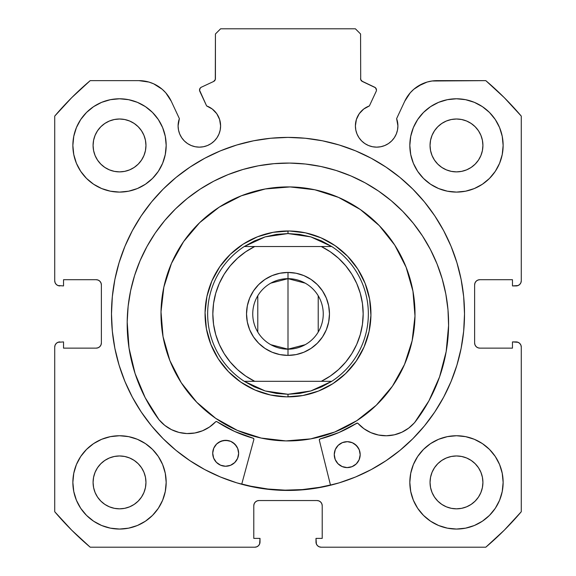 <?xml version="1.0" encoding="UTF-8"?>
<svg xmlns="http://www.w3.org/2000/svg" width="576" height="576" viewBox="0 0 576 576"><rect width="100%" height="100%" fill="white"/><g stroke="black" fill="none" stroke-linecap="round" stroke-linejoin="round"><path stroke-width="0.86" d="M215.302 79.531L215.424 78.66A3.11 3.11 0 0 1 213.631 81.475L201.326 87.214A3.11 3.11 0 0 0 199.822 91.346L206.618 105.926A21.254 21.254 0 0 1 220.601 125.892L219.614 119.506L216.756 113.702L212.292 109.037L206.618 105.926L199.534 90.166L200.347 87.934L201.326 87.214L213.631 81.475L215.302 79.531L215.424 33.984L220.608 28.8L355.392 28.8L360.576 33.984L360.698 79.531L362.369 81.475L375.408 87.696L376.466 90.029A3.11 3.11 0 0 1 376.178 91.346L369.382 105.926L363.708 109.037L359.244 113.702L356.386 119.506L355.399 125.892L355.81 130.039L357.019 134.028L358.978 137.7L361.627 140.926L364.846 143.568L368.518 145.526L372.506 146.736L376.654 147.146L380.801 146.736L384.79 145.526L388.462 143.568L391.68 140.926L394.322 137.7L396.288 134.028L397.498 130.039L397.908 125.892A21.254 21.254 0 0 1 376.654 147.146A21.254 21.254 0 0 1 355.399 125.892L355.81 130.039L357.019 134.028M518.083 285.53L519.761 284.407L520.884 282.73L521.28 280.742L521.28 116.114A305.856 305.856 0 0 0 485.806 80.64L437.069 80.64A35.669 35.669 0 0 0 404.741 101.232L396.626 118.627A21.254 21.254 0 0 1 397.908 125.892L396.626 118.627L404.741 101.232L410.249 92.794L413.842 89.237L417.902 86.227L427.082 82.066L432.022 81L485.806 80.64L504.274 97.646L521.28 116.114L521.28 280.742L520.884 282.73L519.761 284.407L518.083 285.53L512.467 285.926L512.467 279.706L479.808 279.706L477.821 280.102L476.143 281.225L475.02 282.902L474.624 284.89L474.624 342.95L475.02 344.938L476.143 346.615L477.821 347.738L479.808 348.134L512.467 348.134L512.467 341.914L516.096 341.914L518.083 342.31L519.761 343.433L520.884 345.11L521.28 347.098L521.28 511.726L504.274 530.194L485.806 547.2L321.178 547.2L319.19 546.804L317.513 545.681L316.39 544.003L315.994 538.387L322.214 538.387L322.214 505.728L321.818 503.741L320.695 502.063L319.018 500.94L317.03 500.544L258.97 500.544L256.982 500.94L255.305 502.063L254.182 503.741L253.786 505.728L253.786 538.387L260.006 538.387L260.006 542.016L259.61 544.003L258.487 545.681L256.81 546.804L254.822 547.2L90.194 547.2L71.726 530.194L54.72 511.726L54.72 347.098L55.116 345.11L56.239 343.433L57.917 342.31L63.533 341.914L63.533 348.134L96.192 348.134L98.179 347.738L99.857 346.615L100.98 344.938L101.376 342.95L101.376 284.89L100.98 282.902L99.857 281.225L98.179 280.102L96.192 279.706L63.533 279.706L63.533 285.926L57.917 285.53L56.239 284.407L55.116 282.73L54.72 280.742L54.72 116.114L71.726 97.646L90.194 80.64L138.931 80.64L148.918 82.066L153.655 83.822L162.158 89.237L165.751 92.794L171.259 101.232L179.374 118.627L178.092 125.892L178.502 130.039L179.712 134.028L181.678 137.7L184.32 140.926L187.538 143.568L191.21 145.526L195.199 146.736L199.346 147.146L203.494 146.736L207.482 145.526L211.154 143.568L214.373 140.926L217.022 137.7L218.981 134.028L220.19 130.039L220.601 125.892A21.254 21.254 0 0 1 199.346 147.146A21.254 21.254 0 0 1 179.374 118.627L178.416 122.206M114.847 279.634A176.515 176.515 0 0 0 111.485 313.92A176.515 176.515 0 0 1 288 137.405A176.515 176.515 0 0 1 464.515 313.92A176.515 176.515 0 0 0 461.153 279.634M461.095 279.331A176.515 176.515 0 0 0 434.83 215.95M434.7 215.755A176.515 176.515 0 0 0 400.075 177.552M399.888 177.394A176.515 176.515 0 0 0 386.129 167.191M386.006 167.112A176.515 176.515 0 0 0 189.994 167.112M189.871 167.191A176.515 176.515 0 0 0 176.112 177.394M175.925 177.552A176.515 176.515 0 0 0 141.3 215.755M141.17 215.95A176.515 176.515 0 0 0 114.905 279.331M503.136 482.4A46.656 46.656 0 0 1 456.48 529.056A46.656 46.656 0 0 1 409.824 482.4L410.724 491.501L413.374 500.256L417.686 508.32L423.49 515.39L430.56 521.194L438.624 525.506L447.379 528.156L456.48 529.056L465.581 528.156L474.336 525.506L482.4 521.194L489.47 515.39L495.274 508.32L499.586 500.256L502.236 491.501L503.136 482.4L502.236 473.299L499.586 464.544L495.274 456.48L489.47 449.41L482.4 443.606L474.336 439.294L465.581 436.644L456.48 435.744L447.379 436.644L438.624 439.294L430.56 443.606L423.49 449.41L417.686 456.48L413.374 464.544L410.724 473.299L409.824 482.4A46.656 46.656 0 0 1 456.48 435.744A46.656 46.656 0 0 1 503.136 482.4M166.176 482.4A46.656 46.656 0 0 1 119.52 529.056A46.656 46.656 0 0 1 72.864 482.4L73.764 491.501L76.414 500.256L80.726 508.32L86.53 515.39L93.6 521.194L101.664 525.506L110.419 528.156L119.52 529.056L128.621 528.156L137.376 525.506L145.44 521.194L152.51 515.39L158.314 508.32L162.626 500.256L165.276 491.501L166.176 482.4L165.276 473.299L162.626 464.544L158.314 456.48L152.51 449.41L145.44 443.606L137.376 439.294L128.621 436.644L119.52 435.744L110.419 436.644L101.664 439.294L93.6 443.606L86.53 449.41L80.726 456.48L76.414 464.544L73.764 473.299L72.864 482.4A46.656 46.656 0 0 1 119.52 435.744A46.656 46.656 0 0 1 166.176 482.4M503.136 145.44A46.656 46.656 0 0 1 456.48 192.096A46.656 46.656 0 0 1 409.824 145.44L410.724 154.541L413.374 163.296L417.686 171.36L423.49 178.43L430.56 184.234L438.624 188.546L447.379 191.196L456.48 192.096L465.581 191.196L474.336 188.546L482.4 184.234L489.47 178.43L495.274 171.36L499.586 163.296L502.236 154.541L503.136 145.44L502.236 136.339L499.586 127.584L495.274 119.52L489.47 112.45L482.4 106.646L474.336 102.334L465.581 99.684L456.48 98.784L447.379 99.684L438.624 102.334L430.56 106.646L423.49 112.45L417.686 119.52L413.374 127.584L410.724 136.339L409.824 145.44A46.656 46.656 0 0 1 456.48 98.784A46.656 46.656 0 0 1 503.136 145.44M166.176 145.44A46.656 46.656 0 0 1 119.52 192.096A46.656 46.656 0 0 1 72.864 145.44L73.764 154.541L76.414 163.296L80.726 171.36L86.53 178.43L93.6 184.234L101.664 188.546L110.419 191.196L119.52 192.096L128.621 191.196L137.376 188.546L145.44 184.234L152.51 178.43L158.314 171.36L162.626 163.296L165.276 154.541L166.176 145.44L165.276 136.339L162.626 127.584L158.314 119.52L152.51 112.45L145.44 106.646L137.376 102.334L128.621 99.684L119.52 98.784L110.419 99.684L101.664 102.334L93.6 106.646L86.53 112.45L80.726 119.52L76.414 127.584L73.764 136.339L72.864 145.44A46.656 46.656 0 0 1 119.52 98.784A46.656 46.656 0 0 1 166.176 145.44M145.958 145.44A26.438 26.438 0 0 1 119.52 171.878A26.438 26.438 0 0 1 93.082 145.44A26.438 26.438 0 0 1 119.52 119.002A26.438 26.438 0 0 1 145.958 145.44L145.447 150.595L143.942 155.556L141.502 160.128L138.211 164.131L134.208 167.422L129.636 169.862L124.675 171.367L119.52 171.878L114.365 171.367L109.404 169.862L104.832 167.422L100.829 164.131L97.538 160.128L95.098 155.556L93.593 150.595L93.082 145.44L93.593 140.285L95.098 135.324L97.538 130.752L100.829 126.749L104.832 123.458L109.404 121.018L114.365 119.513L119.52 119.002L124.675 119.513L129.636 121.018L134.208 123.458L138.211 126.749L141.502 130.752L143.942 135.324L145.447 140.285L145.958 145.44M482.918 145.44A26.438 26.438 0 0 1 456.48 171.878A26.438 26.438 0 0 1 430.042 145.44A26.438 26.438 0 0 1 456.48 119.002A26.438 26.438 0 0 1 482.918 145.44L482.407 150.595L480.902 155.556L478.462 160.128L475.171 164.131L471.168 167.422L466.596 169.862L461.635 171.367L456.48 171.878L451.325 171.367L446.364 169.862L441.792 167.422L437.789 164.131L434.498 160.128L432.058 155.556L430.553 150.595L430.042 145.44L430.553 140.285L432.058 135.324L434.498 130.752L437.789 126.749L441.792 123.458L446.364 121.018L451.325 119.513L456.48 119.002L461.635 119.513L466.596 121.018L471.168 123.458L475.171 126.749L478.462 130.752L480.902 135.324L482.407 140.285L482.918 145.44M145.958 482.4A26.438 26.438 0 0 1 119.52 508.838A26.438 26.438 0 0 1 93.082 482.4A26.438 26.438 0 0 1 119.52 455.962A26.438 26.438 0 0 1 145.958 482.4L145.447 487.555L143.942 492.516L141.502 497.088L138.211 501.091L134.208 504.382L129.636 506.822L124.675 508.327L119.52 508.838L114.365 508.327L109.404 506.822L104.832 504.382L100.829 501.091L97.538 497.088L95.098 492.516L93.593 487.555L93.082 482.4L93.593 477.245L95.098 472.284L97.538 467.712L100.829 463.709L104.832 460.418L109.404 457.978L114.365 456.473L119.52 455.962L124.675 456.473L129.636 457.978L134.208 460.418L138.211 463.709L141.502 467.712L143.942 472.284L145.447 477.245L145.958 482.4M482.918 482.4A26.438 26.438 0 0 1 456.48 508.838A26.438 26.438 0 0 1 430.042 482.4A26.438 26.438 0 0 1 456.48 455.962A26.438 26.438 0 0 1 482.918 482.4L482.407 487.555L480.902 492.516L478.462 497.088L475.171 501.091L471.168 504.382L466.596 506.822L461.635 508.327L456.48 508.838L451.325 508.327L446.364 506.822L441.792 504.382L437.789 501.091L434.498 497.088L432.058 492.516L430.553 487.555L430.042 482.4L430.553 477.245L432.058 472.284L434.498 467.712L437.789 463.709L441.792 460.418L446.364 457.978L451.325 456.473L456.48 455.962L461.635 456.473L466.596 457.978L471.168 460.418L475.171 463.709L478.462 467.712L480.902 472.284L482.407 477.245L482.918 482.4M361.634 81L374.674 87.214A3.11 3.11 0 0 1 376.178 91.346L369.382 105.926A21.254 21.254 0 0 0 355.399 125.892M461.153 348.206A176.515 176.515 0 0 0 464.515 313.92A176.515 176.515 0 0 1 288 490.435A176.515 176.515 0 0 1 111.485 313.92L112.334 331.222L114.876 348.358L119.088 365.162L124.92 381.47L132.329 397.13L141.235 411.984L151.553 425.902L163.188 438.732L176.018 450.367L189.936 460.685L204.79 469.591L220.45 477L236.758 482.832L253.562 487.044L270.698 489.586L288 490.435L305.302 489.586L322.438 487.044L339.242 482.832L355.55 477L371.21 469.591L386.064 460.685L399.982 450.367L412.812 438.732L424.447 425.902L434.765 411.984L443.671 397.13L451.08 381.47L456.912 365.162L461.124 348.358L463.666 331.222L464.515 313.92L463.666 296.618L461.124 279.482L456.912 262.678L451.08 246.37L443.671 230.71L434.765 215.856L424.447 201.938L412.812 189.108L399.982 177.473L386.064 167.155L371.21 158.249L355.55 150.84L339.242 145.008L322.438 140.796L305.302 138.254L288 137.405L270.698 138.254L253.562 140.796L236.758 145.008L220.45 150.84L204.79 158.249L189.936 167.155L176.018 177.473L163.188 189.108L151.553 201.938L141.235 215.856L132.329 230.71L124.92 246.37L119.088 262.678L114.876 279.482L112.334 296.618L111.485 313.92A176.515 176.515 0 0 0 114.847 348.206M368.518 145.526L372.506 146.736L376.654 147.146L380.801 146.736M397.498 130.039L397.908 125.892M413.842 89.237L422.345 83.822M427.082 82.066L432.022 81M477.821 280.102L476.143 281.225M475.02 282.902L474.624 284.89A5.184 5.184 0 0 1 479.808 279.706L512.467 279.706L512.467 285.926L516.096 285.926A5.184 5.184 0 0 0 521.28 280.742M477.821 347.738L479.808 348.134A5.184 5.184 0 0 1 474.624 342.95L474.624 284.89M479.808 348.134L512.467 348.134L512.467 341.914L518.083 342.31M519.761 343.433L520.884 345.11M516.096 341.914A5.184 5.184 0 0 1 521.28 347.098L521.28 511.726A305.856 305.856 0 0 1 485.806 547.2L321.178 547.2L319.19 546.804M317.513 545.681L316.39 544.003M319.018 500.94L317.03 500.544A5.184 5.184 0 0 1 322.214 505.728L322.214 538.387L315.994 538.387L315.994 542.016A5.184 5.184 0 0 0 321.178 547.2M256.982 500.94L255.305 502.063M254.182 503.741L253.786 505.728A5.184 5.184 0 0 1 258.97 500.544L317.03 500.544M253.786 505.728L253.786 538.387L260.006 538.387L259.61 544.003L258.487 545.681L256.81 546.804M260.006 542.016A5.184 5.184 0 0 1 254.822 547.2L90.194 547.2A305.856 305.856 0 0 1 54.72 511.726L54.72 347.098L55.116 345.11L56.239 343.433L57.917 342.31L63.533 341.914L63.533 348.134L96.192 348.134A5.184 5.184 0 0 0 101.376 342.95L100.98 344.938M98.179 347.738L99.857 346.615M101.376 342.95L101.376 284.89A5.184 5.184 0 0 0 96.192 279.706L63.533 279.706L63.533 285.926L57.917 285.53M56.239 284.407L55.116 282.73M143.978 81L148.918 82.066L153.655 83.822L162.158 89.237M178.502 130.039L179.712 134.028L181.678 137.7M187.538 143.568L191.21 145.526L195.199 146.736L199.346 147.146L203.494 146.736L207.482 145.526M218.981 134.028L220.19 130.039L220.601 125.892M213.631 81.475L214.366 81M215.424 78.66L215.424 33.984L220.608 28.8L355.392 28.8L360.576 33.984L360.698 79.531M163.519 497.93L165.276 491.501M165.276 473.299L163.699 467.402M163.519 160.97L165.276 154.541M165.276 136.339L163.699 130.442M410.724 154.541L412.301 160.438M412.481 129.91L410.724 136.339M410.724 491.501L412.301 497.398M412.481 466.87L410.724 473.299M179.374 118.627L171.259 101.232A35.669 35.669 0 0 0 138.931 80.64L90.194 80.64A305.856 305.856 0 0 0 54.72 116.114L54.72 280.742A5.184 5.184 0 0 0 59.904 285.926M119.52 98.784L117.835 98.813M456.48 192.096L458.165 192.067M119.52 435.744L117.835 435.773M456.48 529.056L458.165 529.027M141.502 130.752L138.211 126.749L134.208 123.458M109.404 121.018L104.832 123.458L100.829 126.749L97.538 130.752M97.538 160.128L100.829 164.131L104.832 167.422M134.208 167.422L138.211 164.131L141.502 160.128M478.462 130.752L475.171 126.749L471.168 123.458M441.792 123.458L437.789 126.749L434.498 130.752M434.498 160.128L437.789 164.131L441.792 167.422M471.168 167.422L475.171 164.131L478.462 160.128M141.502 467.712L138.211 463.709L134.208 460.418M104.832 460.418L100.829 463.709L97.538 467.712M97.538 497.088L100.829 501.091L104.832 504.382M119.52 508.838L124.675 508.327M134.208 504.382L138.211 501.091L141.502 497.088M478.462 467.712L475.171 463.709L471.168 460.418M441.792 460.418L437.789 463.709L434.498 467.712M432.058 492.516L434.498 497.088L437.789 501.091L441.792 504.382M456.48 508.838L461.635 508.327M471.168 504.382L475.171 501.091L478.462 497.088M54.72 347.098A5.184 5.184 0 0 1 59.904 341.914M114.905 348.509A176.515 176.515 0 0 0 141.17 411.89M141.3 412.085A176.515 176.515 0 0 0 175.925 450.288M176.112 450.446A176.515 176.515 0 0 0 189.871 460.649M189.994 460.728A176.515 176.515 0 0 0 386.006 460.728M386.129 460.649A176.515 176.515 0 0 0 399.888 450.446M400.075 450.288A176.515 176.515 0 0 0 434.7 412.085M434.83 411.89A176.515 176.515 0 0 0 461.095 348.509M339.242 145.008L322.438 140.796M253.562 140.796L236.758 145.008M119.088 262.678L114.876 279.482M236.758 482.832L253.562 487.044M330.516 485.237L319.334 440.201L330.516 485.237L322.438 487.044L339.242 482.832M456.912 365.162L461.124 348.358M362.369 81.475A3.11 3.11 0 0 1 360.576 78.66M412.142 340.747A127.008 127.008 0 0 1 261.173 438.062A127.008 127.008 0 0 1 163.858 287.093A127.008 127.008 0 0 0 261.173 438.062A127.008 127.008 0 0 0 412.142 340.747A127.008 127.008 0 0 0 314.827 189.778A127.008 127.008 0 0 0 163.858 287.093A127.008 127.008 0 0 1 314.827 189.778A127.008 127.008 0 0 1 412.142 340.747L404.525 364.45L392.429 386.208L376.315 405.194L356.81 420.674L334.663 432.043L310.723 438.876L285.912 440.914L261.173 438.062L237.47 430.445L215.712 418.349L196.726 402.235L181.246 382.73L169.877 360.583L163.044 336.643L161.006 311.832L163.858 287.093L171.475 263.39L183.571 241.632L199.685 222.646L219.19 207.166L241.337 195.797L265.277 188.964L290.088 186.926L314.827 189.778L338.53 197.395L360.288 209.491L379.274 225.605L394.754 245.11L406.123 267.257L412.956 291.197L414.994 316.008L412.142 340.747M330.451 484.985A176.256 176.256 0 0 1 241.769 484.006A176.256 176.256 0 0 0 330.451 484.985L319.536 487.332L302.386 489.586L319.536 487.332M302.386 489.586L285.098 490.154L267.84 489.017L250.769 486.202L241.769 484.006M369.072 331.438L370.93 315.288L369.605 299.081L365.141 283.442L357.718 268.978L347.609 256.241L335.21 245.722L320.998 237.823L305.518 232.848L289.368 230.99L273.161 232.315L257.522 236.779L243.058 244.202L230.321 254.311L219.802 266.71L211.903 280.922L206.928 296.402L205.07 312.552L206.395 328.759L210.859 344.398L218.282 358.862L228.391 371.599L240.79 382.118L255.002 390.017L270.482 394.992L286.632 396.85L302.839 395.525L318.478 391.061L332.942 383.638L345.679 373.529L356.198 361.13L364.097 346.918L369.072 331.438M270.799 283.147L288 278.669A35.251 35.251 0 0 0 252.749 313.92A35.251 35.251 0 0 0 288 349.171L288 355.392A41.472 41.472 0 0 1 246.528 313.92A41.472 41.472 0 0 1 288 272.448L288 349.171A35.251 35.251 0 0 1 252.749 313.92A35.251 35.251 0 0 1 288 278.669L305.201 283.147M305.201 344.693L288 349.171L270.799 344.693M257.782 332.071L257.782 295.769M287.316 396.864L288 396.864L288 394.272L288 396.864A82.944 82.944 0 0 1 205.056 313.92A82.944 82.944 0 0 1 288 230.976L288 233.568L288 230.976A82.944 82.944 0 0 1 370.944 313.92A82.944 82.944 0 0 1 288 396.864A82.944 82.944 0 0 0 370.944 313.92A82.944 82.944 0 0 0 288 230.976L280.555 231.307M310.81 236.873A80.352 80.352 0 0 1 310.824 236.88L331.754 246.528A80.352 80.352 0 0 1 331.754 381.312L310.817 390.967A80.352 80.352 0 0 1 310.81 390.967A80.352 80.352 0 0 0 310.824 390.96L288 394.272L265.183 390.967A80.352 80.352 0 0 1 265.183 390.967L244.246 381.312A80.352 80.352 0 0 1 244.246 246.528L265.183 236.873A80.352 80.352 0 0 1 265.19 236.873A80.352 80.352 0 0 0 265.176 236.88L288 233.568L310.817 236.873A80.352 80.352 0 0 0 310.81 236.873L299.527 234.396L288 233.568L276.473 234.396L265.183 236.873L254.362 240.948L244.246 246.528L331.754 246.528L321.638 240.948L310.817 236.873M304.178 232.567L296.813 231.444M327.701 241.092L334.102 244.973M352.562 261.85L356.947 267.818M364.63 282.175L361.469 275.429M367.574 290.52L369.353 297.742L367.567 290.498M370.944 313.92L370.613 306.475M370.476 322.754L369.216 330.768L370.476 322.733M360.828 353.621L356.947 360.022M340.07 378.482L334.102 382.867M319.745 390.55L326.491 387.389M311.4 393.494L304.178 395.273L311.422 393.487M271.822 395.273L279.187 396.396M248.299 386.748L241.898 382.867M223.438 365.99L219.053 360.022M219.031 360L223.452 366.012M214.517 352.397L211.111 345.031L214.531 352.411M208.426 337.32L206.647 330.098L208.433 337.342M206.647 297.742L205.524 305.107M215.172 274.219L219.053 267.818M235.93 249.358L241.898 244.973M256.255 237.29L249.509 240.451M264.6 234.346L271.822 232.567L264.578 234.353M272.491 232.438L271.822 232.567M242.489 244.577L235.908 249.372M211.637 281.549L211.37 282.175M205.056 313.236L205.387 321.365M206.518 329.429L206.647 330.098M255.629 390.283L256.255 390.55M288.684 230.976L288 230.976A82.944 82.944 0 0 0 205.056 313.92A82.944 82.944 0 0 0 288 396.864L295.445 396.533M303.509 395.402L304.178 395.273M333.511 383.263L340.092 378.468M364.363 346.291L364.63 345.665M369.482 298.411L369.353 297.742M357.343 268.409L352.548 261.828M320.371 237.557L319.745 237.29M265.176 390.96A80.352 80.352 0 0 0 265.19 390.967L254.362 386.892L244.246 381.312L331.754 381.312L321.638 386.892L310.817 390.967L299.527 393.444L288 394.272L276.473 393.444L265.183 390.967M331.337 381.312L331.754 381.312A80.352 80.352 0 0 0 331.754 246.528L321.293 246.528L330.307 251.791L338.508 258.25L345.737 265.788L351.85 274.248L356.731 283.478L360.281 293.292L362.441 303.509L363.168 313.92L362.441 324.331L360.281 334.548L356.731 344.362L351.85 353.592L345.737 362.052L338.508 369.59L330.307 376.049L321.293 381.312L254.707 381.312L245.693 376.049L237.492 369.59L230.263 362.052L224.15 353.592L219.269 344.362L215.719 334.548L213.559 324.331L212.832 313.92L213.559 303.509L215.719 293.292L219.269 283.478L224.15 274.248L230.263 265.788L237.492 258.25L245.693 251.791L254.707 246.528L321.293 246.528A75.168 75.168 0 0 1 321.293 381.312L331.337 381.312M251.546 246.528L244.246 246.528A80.352 80.352 0 0 0 244.246 381.312L254.707 381.312A75.168 75.168 0 0 1 254.707 246.528L251.546 246.528M288 355.392L296.093 354.593L303.869 352.238L311.04 348.401L317.326 343.246L322.481 336.96L326.318 329.789L328.673 322.013L329.472 313.92L328.673 305.827L326.318 298.051L322.481 290.88L317.326 284.594L311.04 279.439L303.869 275.602L296.093 273.247L288 272.448L279.907 273.247L272.131 275.602L264.96 279.439L258.674 284.594L253.519 290.88L249.682 298.051L247.327 305.827L246.528 313.92L247.327 322.013L249.682 329.789L253.519 336.96L258.674 343.246L264.96 348.401L272.131 352.238L279.907 354.593L288 355.392L288 278.669A35.251 35.251 0 0 1 323.251 313.92A35.251 35.251 0 0 1 288 349.171A35.251 35.251 0 0 0 323.251 313.92A35.251 35.251 0 0 0 288 278.669L288 272.448A41.472 41.472 0 0 1 329.472 313.92A41.472 41.472 0 0 1 288 355.392M318.218 295.769L318.218 332.071M303.869 275.602L311.04 279.439M317.326 284.594L322.481 290.88L326.318 298.051L328.673 305.827M328.673 322.013L326.318 329.789M272.131 352.238L264.96 348.401M258.674 343.246L253.519 336.96L249.682 329.789L247.327 322.013M247.327 305.827L249.682 298.051M319.529 439.315L319.306 439.942A1.037 1.037 0 0 0 319.334 440.201A1.037 1.037 0 0 1 319.306 439.942L320.083 438.948L338.983 432.504L356.998 423.086L357.984 423.403L363.938 428.71L370.879 432.641L378.49 435.031L386.431 435.766L394.358 434.808L401.897 432.216L408.722 428.09L414.576 422.662L428.94 400.802L439.567 376.898L446.17 351.598L448.589 325.555A160.711 160.711 0 0 1 414.576 422.662L428.94 400.802M336.514 447.329A12.96 12.96 0 0 0 334.26 454.493A12.96 12.96 0 0 1 347.364 441.677A12.96 12.96 0 0 1 360.18 454.781A12.96 12.96 0 0 1 347.076 467.597A12.96 12.96 0 0 1 334.26 454.493A12.96 12.96 0 0 0 347.076 467.597A12.96 12.96 0 0 0 360.18 454.781L359.251 449.806L356.486 445.572L352.31 442.714L347.364 441.677L342.396 442.606L338.162 445.37L335.304 449.539L334.26 454.493L335.196 459.461L337.954 463.694L342.13 466.553L347.076 467.597L352.051 466.661L356.285 463.903L359.136 459.727L360.18 454.781A12.96 12.96 0 0 0 358.085 447.566L354.542 443.938M214.97 445.982A12.96 12.96 0 0 0 212.717 453.146A12.96 12.96 0 0 1 225.821 440.33A12.96 12.96 0 0 1 238.637 453.434A12.96 12.96 0 0 1 225.533 466.25A12.96 12.96 0 0 1 212.717 453.146A12.96 12.96 0 0 0 225.533 466.25A12.96 12.96 0 0 0 238.637 453.434L237.701 448.459L234.943 444.226L230.767 441.367L225.821 440.33L220.846 441.259L216.612 444.024L213.761 448.193L212.717 453.146L213.646 458.114L216.41 462.348L220.586 465.206L225.533 466.25L230.501 465.314L234.734 462.55L237.593 458.381L238.637 453.434A12.96 12.96 0 0 0 236.542 446.22M414.598 422.633A160.711 160.711 0 0 0 430.502 249.689M146.952 246.542A160.711 160.711 0 0 0 127.195 321.991A160.711 160.711 0 0 1 289.67 163.073A160.711 160.711 0 0 1 448.589 325.555L447.991 309.794L445.846 294.17L442.188 278.827L437.04 263.923L430.452 249.588L422.496 235.973L413.244 223.207L402.782 211.399L391.212 200.678L378.648 191.146L365.213 182.887L351.036 175.99L336.24 170.51L320.99 166.507L305.417 164.023L289.67 163.073L273.91 163.678L258.286 165.816L242.95 169.481L228.038 174.629L213.71 181.21L200.095 189.166L187.322 198.425L175.522 208.886L164.801 220.45L155.261 233.014L147.01 246.449L140.105 260.633L134.626 275.422L130.63 290.678L128.138 306.252L127.195 321.991A160.711 160.711 0 0 0 159.026 419.803M430.402 249.494A160.711 160.711 0 0 0 422.546 236.059M422.446 235.894A160.711 160.711 0 0 0 305.482 164.03M305.352 164.016A160.711 160.711 0 0 0 289.778 163.073M289.562 163.073A160.711 160.711 0 0 0 273.974 163.67M273.845 163.678A160.711 160.711 0 0 0 155.318 232.934M155.21 233.093A160.711 160.711 0 0 0 147.06 246.355M253.872 439.481L241.704 484.258L253.872 439.481A1.037 1.037 0 0 0 253.872 439.474L253.901 439.078L253.872 439.481A1.037 1.037 0 0 0 253.152 438.206L253.901 439.078A1.037 1.037 0 0 0 253.771 438.696L253.901 439.078M128.138 306.252L127.195 321.991L129.031 348.084L135.079 373.529L145.174 397.656L159.048 419.825A160.711 160.711 0 0 1 127.195 321.991L129.031 348.084L135.079 373.529L145.174 397.656L159.048 419.825L164.772 425.383L171.511 429.66L178.992 432.425L186.89 433.555L194.846 432.994L202.507 430.776L209.534 426.996L215.611 421.826L216.605 421.531L234.403 431.345L253.512 438.394A1.037 1.037 0 0 0 253.505 438.386M447.991 309.794L445.846 294.17M442.188 278.827L437.04 263.923L430.452 249.588M402.782 211.399L391.212 200.678L378.648 191.146M351.036 175.99L336.24 170.51M320.99 166.507L305.417 164.023M273.91 163.678L258.286 165.816M228.038 174.629L213.71 181.21L200.095 189.166M164.801 220.45L155.261 233.014M159.048 419.825L159.084 419.789A37.735 37.735 0 0 0 215.611 421.826L215.611 421.826A37.735 37.735 0 0 1 159.084 419.789L164.772 425.383M178.992 432.425L186.89 433.555M234.403 431.345L253.152 438.206A129.082 129.082 0 0 1 216.929 421.675A1.037 1.037 0 0 0 216.605 421.531L216.929 421.675A1.037 1.037 0 0 0 215.611 421.826L216.245 421.51A1.037 1.037 0 0 0 216.238 421.51M357.984 423.403A1.037 1.037 0 0 0 357.977 423.403A37.735 37.735 0 0 0 414.533 422.626A37.735 37.735 0 0 1 357.984 423.403A1.037 1.037 0 0 0 356.666 423.223A129.082 129.082 0 0 1 320.083 438.948L338.983 432.504L357.358 423.072A1.037 1.037 0 0 0 357.35 423.072M236.527 446.206L232.992 442.591A12.96 12.96 0 0 0 230.774 441.374L228.341 440.604L223.286 440.546L218.592 442.433A12.96 12.96 0 0 0 216.619 444.017L214.978 445.968A12.96 12.96 0 0 1 216.605 444.031M340.15 443.772A12.96 12.96 0 0 1 352.303 442.714L347.364 441.677L342.396 442.606L340.142 443.779A12.96 12.96 0 0 0 338.17 445.363M338.162 445.37L336.528 447.314A12.96 12.96 0 0 1 338.148 445.378M236.52 446.191A12.96 12.96 0 0 0 234.95 444.233M234.929 444.218A12.96 12.96 0 0 0 232.999 442.598M230.76 441.367A12.96 12.96 0 0 0 223.294 440.546M223.286 440.554A12.96 12.96 0 0 0 220.86 441.252M220.838 441.266A12.96 12.96 0 0 0 218.606 442.426M358.063 447.538A12.96 12.96 0 0 0 356.494 445.579M356.479 445.565A12.96 12.96 0 0 0 354.55 443.945M354.528 443.93A12.96 12.96 0 0 0 352.325 442.721M216.965 421.697A129.082 129.082 0 0 0 253.087 438.192M320.155 438.934A129.082 129.082 0 0 0 356.623 423.245M319.306 439.942A1.037 1.037 0 0 1 320.083 438.948"/></g></svg>

